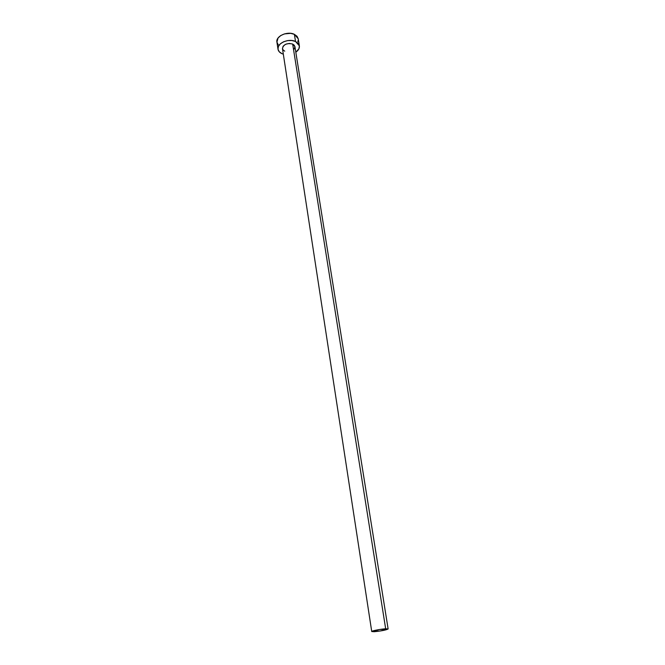 <?xml version="1.0" encoding="UTF-8"?>
<svg xmlns="http://www.w3.org/2000/svg" width="665" height="665" viewBox="0 0 665 665"><rect width="100%" height="100%" fill="white"/><g stroke="black" fill="none" stroke-linecap="round" stroke-linejoin="round"><path stroke-width="1" d="M292.666 44.056L385.675 628.791L388.127 628.965C386.116 630.063 381.486 630.977 374.254 631.708L371.735 631.534C371.294 630.919 380.87 629.032 385.675 628.791L292.666 44.056L294.221 45.17L294.928 46.65L292.666 44.056C286.873 42.843 283.473 44.347 282.459 48.57L283.14 46.184L285.709 44.239L289.292 43.441L292.666 44.056M276.923 42.086L278.07 37.996L280.705 35.578L284.396 33.915L290.672 33.341L294.379 34.339L297.031 36.276L298.211 38.753L294.379 34.339L295.526 41.488L299.366 45.852C299.641 48.229 298.46 50.341 295.817 52.211L298.942 48.736L299.375 45.952L298.186 43.408L295.526 41.488L294.379 34.339C287.563 30.823 275.576 36.184 276.923 42.078L277.995 49.202C276.648 43.35 288.693 38.005 295.526 41.488L291.81 40.498L287.596 40.607L283.556 41.795L280.314 43.873L278.369 46.508L278.012 49.301L279.283 51.812L281.96 53.674C279.666 52.626 278.344 51.13 277.995 49.202M283.315 54.164L281.96 53.674L283.315 54.164M284.753 51.163L283.19 50.075L282.467 48.603L371.735 631.534L380.056 631.027L388.127 628.974L379.806 629.472L371.735 631.542M388.127 628.965L294.919 46.617L294.213 49.06M297.787 41.637L298.211 40.241M276.939 42.169L278.203 44.705M298.211 38.745L299.366 45.852"/></g></svg>
